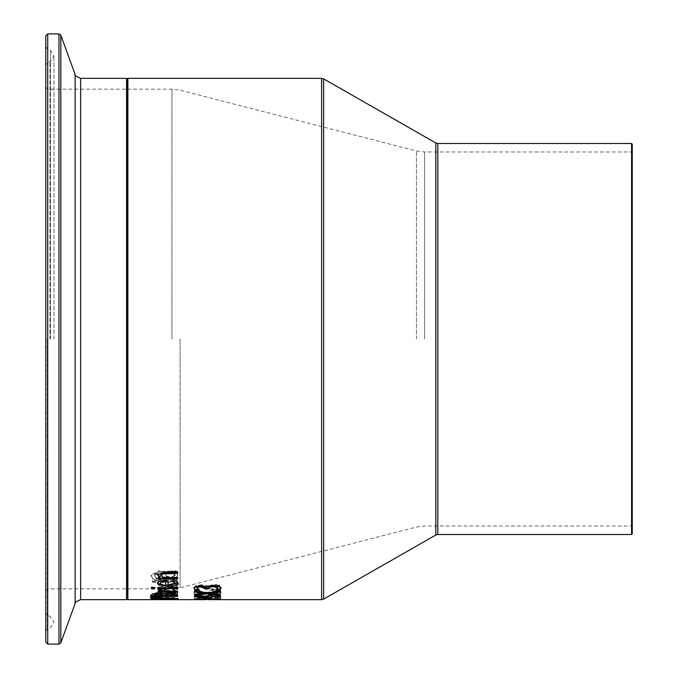 <?xml version="1.0" encoding="UTF-8"?>
<svg xmlns="http://www.w3.org/2000/svg" width="678" height="678" viewBox="0 0 678 678"><rect width="100%" height="100%" fill="white"/><g stroke="black" fill="none" stroke-linecap="round" stroke-linejoin="round"><path stroke-width="0.51" stroke-dasharray="3.39 2.54" d="M207.832 587.818L207.832 588.936M216.994 589.775L215.774 589.707L218.062 587.784M193.959 587.919L195.391 585.843L200.213 585.063L206.29 586.656L207.985 585.512L212.799 584.894L218.672 585.673L221.036 588.072M196.934 587.682L199.213 589.521L197.925 589.58M221.079 588.402L221.079 587.716M207.985 586.199L207.985 585.512M206.29 587.343L206.29 586.656M206.036 587.343L206.036 586.656M195.391 586.529L195.391 585.843M193.916 588.275L193.916 587.597M197.756 589.47L197.756 588.792M177.509 588.64L178.06 587.538L167.941 584.292C160.22 584.775 156.745 585.767 157.508 587.284L159.677 588.979L166.373 589.589L168.169 589.589L168.169 585.445L175.187 587.521L172.822 589.487L176.407 589.487L177.509 588.64L177.509 589.318L178.06 587.538M161.728 588.351L160.211 587.224L161.754 585.978L165.661 585.445L165.661 588.673L161.728 588.351L161.728 589.029L160.211 587.911L161.754 586.665L165.661 586.131L165.661 588.673M165.661 586.131L165.661 585.445M161.754 586.665L161.754 585.978M165.661 589.351L161.728 589.029M160.211 587.911L160.211 587.224M178.06 588.216C179.187 586.631 175.814 585.555 167.941 584.987L157.508 587.97L159.677 589.657L168.169 590.267L168.169 586.131L175.187 588.199L175.187 587.521M168.169 586.131L168.169 585.445M175.187 588.199L174.322 589.402L174.322 588.716M174.322 589.402L172.822 590.114L172.822 589.436M172.822 590.114L172.822 589.487M172.822 590.165L176.407 590.165L176.407 589.487M176.407 590.165L177.509 589.318M168.169 590.267L168.169 589.589M159.677 589.657L159.677 588.979M157.508 587.97L157.508 587.284M178.06 592.564L167.941 590.131C160.008 590.546 156.533 591.301 157.508 592.377L159.677 593.614L168.169 594.055L168.169 591.004L175.187 592.555L172.822 593.987L176.407 593.987L178.06 592.564L178.06 593.233C179.128 592.038 175.755 591.224 167.941 590.801L157.508 593.047L157.508 592.377M157.508 593.047L159.677 594.284L159.677 593.614M159.677 594.284L168.169 594.725L168.169 594.055M168.169 594.725L168.169 591.004M168.169 591.674L175.187 593.225L172.822 594.648L176.407 594.648L178.06 593.233M176.407 594.648L176.407 593.987M172.822 594.648L172.822 593.987M172.822 594.614L172.822 593.945M174.322 594.097L174.322 593.436M175.187 593.225L175.187 592.555M160.211 593.004L161.754 592.072L165.661 591.674L165.661 594.064L161.728 593.826L160.211 593.004L160.211 592.335L161.754 591.402L165.661 591.004L165.661 593.403L161.728 593.165L160.211 592.335M161.728 593.826L161.728 593.165M161.754 592.072L161.754 591.402M165.661 594.064L165.661 593.403M165.661 591.674L165.661 591.004M175.712 577.944L178.077 574.91L176.051 570.757L171.695 570.757L175.077 574.791L170.729 577.41L166.737 575.986L165.551 573.8L163.254 571.707L158.542 570.851L151.084 575.097L152.77 578.52L156.915 578.52L154.084 575.207L158.177 572.647L162.237 574.283L163.61 576.724L170.178 578.944L175.712 577.944L175.712 578.656L178.077 574.91M178.077 575.63L176.051 571.486L171.695 571.486L175.077 575.512L170.729 578.114L166.737 576.698L165.551 574.52L163.254 572.427L158.542 571.579L151.084 575.817L152.77 578.52M151.084 575.817L151.084 575.097M152.77 579.232L156.915 579.232L156.915 578.52M156.915 579.232L156.915 578.41M156.915 579.122L154.084 575.207M154.084 575.919L158.177 573.376L162.237 575.003L163.61 577.436L170.178 579.656L175.712 578.656M163.254 572.427L163.254 571.707M165.551 574.52L165.551 573.8M175.077 575.512L175.077 574.791M171.695 571.613L171.695 570.884M171.695 571.486L171.695 570.757M176.051 571.486L176.051 570.757M177.611 595.369L150.389 595.369L150.389 595.954L177.611 595.954L177.611 594.708L150.389 594.708L150.389 595.292L177.611 595.292L177.611 594.708M177.611 595.954L177.611 595.292M150.389 595.369L150.389 594.708M150.389 595.954L150.389 595.292M177.441 583.911L177.992 582.58L171.619 580.368L160.779 580.368L160.779 579.47L158.05 579.47L158.05 580.368L152.431 580.368L152.431 581.665L158.05 581.665L158.05 583.911L160.779 583.911L160.779 581.665L173.899 581.843L175.119 582.885L174.483 583.911L177.441 583.911L177.441 584.606L177.992 582.58M177.992 583.275L177.602 582.36L175.178 581.326L160.779 581.071L160.779 580.173L158.05 580.173L158.05 581.071L152.431 581.071L152.431 582.36L158.05 582.36L158.05 584.606L160.779 584.606L160.779 583.911M158.05 584.606L158.05 583.911M160.779 584.606L160.779 581.665M160.779 582.36L173.899 582.538L173.899 581.843M173.899 582.538L175.119 583.58L175.119 582.885M175.119 583.58L174.483 584.538L174.483 583.843M174.483 584.538L174.483 583.911M174.483 584.606L177.441 584.606M158.05 582.36L158.05 581.665M152.431 582.36L152.431 581.665M152.431 581.071L152.431 580.368M158.05 581.071L158.05 580.368M158.05 580.173L158.05 579.47M160.779 580.173L160.779 579.47M160.779 581.071L160.779 580.368M154.525 598.327L154.525 597.674L164.584 597.335L174.61 597.674L178.161 598.394L177.272 598.674M178.161 599.047L178.161 598.394M175.161 598.818L153.999 598.818M150.999 599.047L150.999 598.394L154.525 597.674M151.906 598.674L150.999 598.394M156.703 597.928L153.999 598.386L156.703 598.725L175.161 598.386L164.584 597.725L156.703 598.182M159.533 598.369L153.194 598.165L161.644 598.174L159.533 598.369L159.533 599.021L156.745 599.064L153.194 598.818L161.644 598.827L161.644 598.174M164.093 598.03L175.314 598.242L164.093 598.03L164.093 598.691L169.61 598.42L175.314 598.903L172.331 599.259L172.331 598.606M171.17 598.767L177.611 598.962L173.873 598.682L178.161 598.174L170.449 597.386L157.042 597.53L150.999 598.174L156.406 598.623L162.889 598.301L169.229 598.682L161.686 598.844L171.17 598.767L171.17 599.42L177.611 599.615L173.873 599.335L173.873 598.682M159.237 598.589L159.237 597.937M153.194 598.818L153.194 598.165M161.644 598.827L159.533 599.021M175.314 598.903L175.314 598.242M172.331 599.259L164.093 598.691M173.873 599.335L178.161 598.827L170.449 598.047L150.999 598.835L150.999 598.174M152.881 598.369L152.881 597.716M150.999 598.835L159.957 599.216L162.889 598.954L162.889 598.301M162.847 598.538L162.847 597.886M162.889 598.954L169.229 599.335L169.229 598.682M169.229 599.335L161.686 599.352L161.686 598.699M178.161 598.827L178.161 598.174M161.686 599.352L161.686 598.844M161.686 599.496L171.17 599.42M177.611 599.488L177.611 598.835M177.611 599.615L177.611 598.962M150.389 597.64L150.389 596.462L160.525 596.564L150.389 596.979M150.389 597.123L150.389 596.462M151.55 596.454L151.55 594.598L152.601 593.225L157.423 592.631L163.127 593.428L169.61 592.352L175.5 592.962L177.611 594.487L177.611 596.454M174.653 595.793L165.025 595.793M162.127 595.793L154.508 595.793M165.025 594.504L165.025 595.216L174.653 595.216L174.653 594.716M154.508 594.623L154.508 595.216L162.127 595.216L162.127 594.504M162.127 595.877L162.127 595.216M154.508 595.877L154.508 595.216M174.653 595.877L174.653 595.216M165.025 595.877L165.025 595.216M152.601 593.894L152.601 593.225M151.55 595.259L151.55 594.598M163 594.097L163 593.428M163.127 594.097L163.127 593.428M177.611 595.157L177.611 594.487M175.5 593.631L175.5 592.962M161.584 588.885L161.432 589.385L163.737 590.767L177.611 590.767L177.611 591.445L177.611 590.767M163.737 591.445L163.737 590.767M177.611 592.267L177.611 591.597M158.16 589.513L158.16 588.835L161.584 588.835M158.05 589.894L158.16 588.835M158.05 590.767L158.05 591.445L158.05 590.767L160.966 590.767M158.05 592.267L158.05 591.597M158.05 587.055L158.05 587.741L158.05 587.055L177.611 587.055L177.611 587.741L177.611 587.055M158.05 588.75L158.05 588.063M177.611 588.75L177.611 588.063M154.804 587.665L154.804 586.979L154.804 587.665M154.804 588.809L154.804 588.131M151.38 588.809L151.38 588.131M151.38 586.979L151.38 587.665L151.38 586.979L154.804 586.979M174.322 580.944L172.822 579.86L176.407 579.86L178.034 582.809M157.542 583.105L159.677 580.588L166.373 579.715L168.169 579.715L168.169 584.809L175.187 582.487M160.211 582.834L161.754 584.25L165.661 584.809L165.661 581.004M165.661 585.495L165.661 584.809M161.754 584.936L161.754 584.25M168.169 585.495L168.169 584.809M176.407 580.563L176.407 579.86M178.06 583.165L178.06 582.47M168.169 580.419L168.169 579.715M159.677 581.292L159.677 580.588M157.508 583.461L157.508 582.766M218.969 585.351L214.612 585.351L217.994 588.063L213.646 589.784L209.655 588.851L206.163 585.987L201.459 585.411L194.001 588.267L195.688 590.504L199.832 590.504L197.001 588.335L201.095 586.631L205.154 587.724L206.527 589.335L213.095 590.775L218.63 590.131L220.994 588.14L218.969 584.656L214.612 584.656L217.994 587.377L213.646 589.106L209.655 588.173L206.163 585.3L201.459 584.724L194.001 587.58L195.688 589.826L199.832 589.826L197.001 587.657L201.095 585.945L205.154 587.038L206.527 588.657L213.095 590.106L218.63 589.453L220.994 587.462L218.969 584.656M220.994 588.14L220.994 587.462M214.612 585.351L214.612 584.656M214.612 585.436L214.612 584.75M217.994 588.063L217.994 587.377M208.468 587.402L208.468 586.716M206.163 585.987L206.163 585.3M194.001 588.267L194.001 587.58M197.001 588.335L197.001 587.657M199.832 590.436L199.832 589.758M199.832 590.504L199.832 589.826M195.688 590.504L195.688 589.826M157.542 574.537L157.508 574.19C156.499 572.817 158.974 571.825 164.915 571.207L177.611 571.207L177.611 573.563M158.05 579.029L158.05 576.902L160.228 576.902M160.627 574.597L163 576.902L177.611 576.902L177.611 579.029M177.611 577.614L177.611 576.902M158.05 577.614L158.05 576.902M157.508 574.91L157.508 574.19M177.611 571.935L177.611 571.207M163 577.614L163 576.902M211.57 595.699L211.57 595.03L211.57 595.564L220.528 595.564L220.528 596.089L217.867 596.081L217.867 596.826L200.4 596.826L200.4 596.081L198.01 596.081L194.383 597.301L217.867 597.301L217.867 597.886L220.528 597.886L220.528 595.42L217.867 595.42L217.867 596.165L200.4 596.165L200.4 595.42L198.01 595.42L194.383 596.259L217.867 596.64L217.867 597.233L220.528 597.233L220.528 595.42M220.528 597.886L220.528 597.233M217.867 596.081L217.867 595.42M217.867 596.826L217.867 596.165M200.4 596.826L200.4 596.165M200.4 596.081L200.4 595.42M217.867 597.886L217.867 597.233M217.867 597.301L217.867 596.64M194.383 597.301L194.383 596.64M194.383 596.92L194.383 596.259M198.01 596.081L198.01 595.42M197.739 593.242L196.934 592.538L199.213 590.962L195.518 590.962L193.916 592.597L195.391 593.784L200.213 594.242L206.29 593.258L207.985 593.987L212.799 594.343L218.672 593.886L221.079 592.513L219.477 590.784L215.774 590.784L218.062 592.462L216.604 593.335L208.765 593.309L207.832 592.097L204.942 592.097L200.569 593.53L197.739 593.242L197.739 593.903L196.934 592.538M196.934 593.208L199.213 591.64L195.518 591.64L193.916 593.267L195.391 594.445L200.213 594.903L206.29 593.928L207.985 594.648L212.799 595.004L218.672 594.555L221.079 593.174L219.477 590.784M221.079 593.174L221.079 592.513M219.477 591.453L215.774 591.453L215.774 590.784M215.774 591.453L215.774 590.843M215.774 591.521L218.062 593.131L218.062 592.462M218.062 593.131L216.604 593.996L216.604 593.335M216.604 593.996L208.765 593.97L207.832 592.436M207.832 593.106L207.832 592.097M207.832 592.767L204.942 592.767L204.942 592.097M204.942 593.03L200.569 594.191L197.739 593.903M207.985 594.648L207.985 593.987M206.29 593.928L206.29 593.258M206.036 593.928L206.036 593.258M195.391 594.445L195.391 593.784M193.916 593.267L193.916 592.597M195.518 591.64L195.518 590.962M199.213 591.64L199.213 590.962M199.213 591.691L199.213 591.021M197.756 592.326L197.756 591.657M206.104 599.64L206.104 598.988L220.528 598.623L194.467 598.657L206.104 598.988M208.409 599.615L208.409 599.005M208.561 599.657L210.112 599.657L210.112 599.005M210.112 599.657L194.467 599.657L206.443 599.657L206.443 599.005M220.528 599.657L220.528 599.005M194.467 599.657L194.467 599.005M220.528 599.615L220.528 598.962M194.467 599.615L194.467 598.962M218.63 598.784L220.994 598.411L218.969 597.691L214.612 597.691L217.994 598.394L213.646 598.733L201.459 597.716L194.001 598.437L199.832 598.835L197.001 598.454L201.095 598.047L218.63 598.784L218.63 599.437L220.994 599.064L220.994 598.411M220.994 599.064L218.969 598.352L214.612 598.352L214.612 597.691L214.612 598.377L217.994 599.047L217.994 598.394M217.994 599.047L213.646 599.386L201.459 598.369L194.001 599.098L195.688 599.488L195.688 598.835M194.001 599.098L194.001 598.437M195.688 599.488L199.832 599.488L197.001 599.106L197.001 598.454M197.001 599.106L201.095 598.699L218.63 599.437M206.163 598.53L206.163 597.877M208.468 598.894L208.468 598.242M218.969 598.352L218.969 597.691M220.528 596.75L220.528 596.089L211.57 596.225L211.57 595.564M220.528 596.225L220.528 595.564M211.57 596.089L211.57 598.225M208.765 597.92L208.765 596.089L198.586 596.089L208.765 597.267M194.467 596.225L194.467 595.564L208.765 595.564L208.765 596.089M208.765 595.699L208.765 595.03L211.57 595.03M208.765 595.564L208.765 595.03M194.467 596.733L194.467 595.564M207.9 597.835L198.586 596.589M195.645 596.225L194.467 596.072M208.765 597.572L207.9 597.572M207.536 597.801L207.536 598.454L207.536 597.801L210.705 597.801L210.705 598.454L210.705 597.801M207.536 599.216L207.536 598.564M210.705 599.216L210.705 598.564M207.307 592.97L207.307 592.301L220.528 590.275L220.528 590.945L220.528 590.275M220.528 591.97L220.528 591.292M194.467 590.275L194.467 590.945L194.467 590.275L207.307 592.301M194.467 591.911L194.467 591.241M210.138 592.792L220.528 594.14L220.528 594.809L220.528 594.14M220.528 595.513L220.528 594.852M194.467 594.047L194.467 594.708L194.467 594.047L204.663 592.741M194.467 595.462L194.467 594.801M127.218 339L127.218 589.496L127.218 339M127.218 599.005L127.218 78.995M45.757 339L45.757 46.468L45.757 339M45.757 642.142L45.757 35.858M632.243 339L632.243 526.67L632.243 339M632.243 144.16L632.243 533.84M218.672 586.36L218.672 585.673M212.799 585.58L212.799 584.894M200.213 585.75L200.213 585.063M166.373 590.267L166.373 589.589M167.941 584.987L167.941 584.292M167.941 590.801L167.941 590.131M166.373 594.725L166.373 594.055M177.509 594.038L177.509 593.377M158.177 573.376L158.177 572.647M162.237 575.003L162.237 574.283M163.61 577.436L163.61 576.724M170.178 579.656L170.178 578.944M158.542 571.579L158.542 570.851M166.737 576.698L166.737 575.986M170.729 578.114L170.729 577.41M170.093 582.36L170.093 581.665M171.619 581.071L171.619 580.368M174.61 598.327L174.61 597.674M156.703 599.377L156.703 598.725M156.872 598.53L156.872 597.877M156.745 599.064L156.745 598.411M169.61 598.42L169.61 597.767M165.915 598.521L165.915 597.869M156.406 599.276L156.406 598.623M157.042 598.191L157.042 597.53M159.957 599.216L159.957 598.564M165.661 598.208L165.661 597.555M170.449 598.047L170.449 597.386M163.373 599.496L163.373 598.844M157.423 593.301L157.423 592.631M169.61 593.021L169.61 592.352M177.509 581.749L177.509 581.046M166.373 580.419L166.373 579.715M213.646 589.784L213.646 589.106M209.655 588.851L209.655 588.173M201.459 585.411L201.459 584.724M218.63 590.131L218.63 589.453M213.095 590.775L213.095 590.106M206.527 589.335L206.527 588.657M205.154 587.724L205.154 587.038M201.095 586.631L201.095 585.945M164.915 571.935L164.915 571.207M212.545 594.301L212.545 593.631M208.765 593.97L208.765 593.309M200.569 594.191L200.569 593.53M218.672 594.555L218.672 593.886M212.799 595.004L212.799 594.343M200.213 594.903L200.213 594.242M201.095 598.699L201.095 598.047M205.154 598.971L205.154 598.318M206.527 599.31L206.527 598.657M213.095 599.521L213.095 598.869M201.459 598.369L201.459 597.716M209.655 599.216L209.655 598.564M213.646 599.386L213.646 598.733M321.635 599.657L321.635 78.343M127.871 78.343L127.871 599.657M126.566 339L126.566 89.157L126.566 339M47.714 339L47.714 89.157L47.714 339M126.566 599.657L126.566 78.343M80.64 78.343L80.64 599.657M47.714 33.9L47.714 644.1M58.986 644.1L58.986 33.9M60.825 35.188L60.825 642.812M75.131 603.513L75.131 74.487M47.477 339L47.477 62.579L47.477 339M49.943 339L49.943 61.681L49.943 339M47.223 339L47.223 629.192L47.223 339M50.528 339L50.528 50.418L50.528 339M127.871 339L127.871 89.157L127.871 339M171.966 339L171.966 89.157L171.966 339M631.591 339L631.591 151.982L631.591 339M424.581 339L424.581 151.982L424.581 339M631.591 534.493L631.591 143.507M437.819 143.507L437.819 534.493M180.077 339L180.077 587.818L180.077 339M416.462 339L416.462 150.948L416.462 339M435.818 535.027L435.818 142.973M323.643 78.877L323.643 599.123M204.892 599.005L208.561 599.005M45.757 87.208L47.714 89.157L126.566 89.157L127.218 88.504L127.871 89.157L171.966 89.157L180.077 90.182L416.462 150.948L424.581 151.982L631.591 151.982L632.243 151.33M45.757 590.792L47.714 588.843L126.566 588.843L127.218 589.496L127.871 588.843L171.966 588.843L180.077 587.818L416.462 527.052L424.581 526.018L631.591 526.018L632.243 526.67M45.757 46.468L47.223 48.808L50.528 50.418L53.969 55.927L49.943 61.681L47.477 62.579L45.757 65.029M45.757 631.532L47.223 629.192L50.528 627.582L53.969 622.073L49.943 616.319L47.477 615.421L45.757 612.971M53.969 339L53.969 55.927L53.969 339"/><path stroke-width="1.02" d="M195.518 590.258L193.916 588.275L195.391 586.529L200.213 585.75L206.29 587.343L207.985 586.199L212.799 585.58L218.672 586.36L221.079 588.402L219.477 590.453L215.774 590.453L218.062 588.462L216.604 587.233L212.545 586.767L208.765 587.275L207.832 588.936L204.942 588.936L204.942 587.911L200.569 586.25L197.739 586.69L196.934 587.682L197.756 589.47L199.213 590.258L195.518 590.258L193.916 587.597M207.832 588.258L204.942 588.258L204.942 588.936M218.062 588.462L216.604 586.546L212.545 586.08L208.765 586.589L207.832 588.496M221.079 587.716L219.477 589.775L216.994 589.775M197.925 589.58L195.518 589.58M219.477 590.453L219.477 589.775M216.604 587.233L216.604 586.546M204.942 588.589L200.569 586.936L197.739 587.377L196.934 588.36M154.525 599.488L150.999 599.047L154.525 598.327L164.584 597.996L174.61 598.327L178.161 599.047L164.584 599.581L154.525 599.233M177.272 598.674L175.161 598.818M153.999 598.818L151.906 598.674M153.999 599.047L175.161 599.047L164.584 598.377L153.999 599.047L153.999 598.386M175.161 599.047L175.161 598.386M150.389 597.64L150.389 597.123L160.525 597.225L150.389 597.64M177.611 595.793L174.653 595.793M165.025 595.793L162.127 595.793M154.508 595.793L151.55 595.793M165.703 593.606L165.025 595.877L174.653 595.877L173.56 593.555L169.754 593.157L165.703 593.606L165.025 595.174M174.653 595.377L173.56 593.555M155.177 593.699L154.508 595.877L162.127 595.877L161.262 594.386L155.177 594.36L155.177 593.699L157.906 593.42L161.262 593.725L162.127 595.174M155.177 594.36L154.508 595.284M173.56 594.225L165.703 594.267M151.55 595.259L152.601 593.894L157.423 593.301L163.127 594.097L169.61 593.021L175.5 593.631L177.611 595.157L177.611 596.454L151.55 596.454L151.55 595.259M161.584 589.513L158.16 589.513L160.966 591.445L160.966 590.767L158.05 589.216M161.584 589.563L161.432 590.063L161.432 589.513M161.432 590.063L163.737 591.445L177.611 591.445L177.611 592.267L158.05 592.267L158.05 591.445L160.966 591.445M177.611 591.445L158.05 591.445M158.05 588.063L177.611 587.741L158.05 588.063M177.611 587.741L177.611 588.75L158.05 588.75L158.05 587.741M154.804 587.665L154.804 588.809L151.38 588.809L151.38 587.665L154.804 587.665L154.804 588.131L151.38 588.131L151.38 587.665M175.187 583.182L172.822 580.563L176.407 580.563L178.06 583.165C179.28 584.953 175.907 586.106 167.941 586.623L157.508 583.461L159.677 581.292L168.169 580.419L168.169 585.495L175.187 583.182L173.839 580.563M178.034 582.809L167.941 585.936C160.237 585.538 156.762 584.487 157.508 582.766M161.728 581.436L160.211 583.529L161.754 584.936L165.661 585.495L165.661 581.004L161.728 581.436L160.211 583.529M165.661 581.699L161.728 582.139M174.322 581.639L174.322 580.944M160.228 577.614L157.508 574.91L164.915 571.935L177.611 571.935L177.611 573.563L162.084 573.868L160.627 575.317L163 577.614L177.611 577.614L177.611 579.029L158.05 579.029L158.05 577.614L160.228 577.614L160.228 576.902L157.508 574.19M177.611 578.326L158.05 578.326M177.611 572.834L162.084 573.139L160.627 575.317M206.443 599.657L194.467 599.31L220.528 599.276M220.528 599.479L208.409 599.615M208.409 599.657L321.635 599.657L323.643 599.123L323.643 78.877L435.818 142.973L435.818 535.027L437.819 534.493L437.819 143.507L631.591 143.507L631.591 534.493L632.243 533.84L632.243 144.16L631.591 143.507M208.765 596.75L198.586 596.75L208.765 597.92L208.765 595.699L220.528 596.225L220.528 596.75L211.57 596.75L211.57 596.225M211.57 596.75L211.57 598.225L207.9 598.225L194.467 596.733L194.467 596.225L208.765 596.225M198.586 596.589L195.645 596.225M211.57 597.572L208.765 597.572M198.586 596.75L198.586 596.225M207.536 598.564L210.705 598.454L207.536 598.564M210.705 598.454L210.705 599.216L207.536 599.216L207.536 598.454M210.138 593.453L220.528 594.809L220.528 595.513L207.476 593.869L194.467 595.462L194.467 594.708L204.663 593.403L194.467 591.911L194.467 590.945L207.307 592.97L220.528 590.945L220.528 591.97L210.138 593.453L210.138 592.792L220.528 590.945M204.663 593.403L204.663 592.741L194.467 590.945M220.528 594.809L207.476 593.208L194.467 594.708M207.476 593.869L207.476 593.208M127.218 339L127.218 599.005L126.566 599.657L126.566 78.343L127.218 78.995L127.218 339M45.757 339L45.757 642.142L47.714 644.1L47.714 33.9L45.757 35.858L45.757 339M212.545 586.767L212.545 586.08M208.765 587.275L208.765 586.589M200.569 586.936L200.569 586.25M197.739 587.377L197.739 586.69M161.262 594.386L161.262 593.725M157.906 594.089L157.906 593.42M169.754 593.826L169.754 593.157M167.941 586.623L167.941 585.936M162.084 573.868L162.084 573.139M166.457 573.563L166.457 572.834M204.892 599.657L127.871 599.657L127.871 78.343L321.635 78.343L321.635 599.657M47.714 33.9L58.986 33.9L58.986 644.1L60.825 642.812L60.825 35.188L75.131 74.487L75.131 603.513C74.139 602.844 75.978 601.555 80.64 599.657L80.64 78.343L126.566 78.343M80.64 599.657L126.566 599.657M47.714 644.1L58.986 644.1M58.986 33.9L60.825 35.188M75.131 603.513L60.825 642.812M75.131 74.487C74.139 75.156 75.978 76.445 80.64 78.343M437.819 534.493L631.591 534.493M127.871 78.343L127.218 78.995M127.871 599.657L127.218 599.005M435.818 142.973L437.819 143.507M435.818 535.027L323.643 599.123M321.635 78.343L323.643 78.877"/></g></svg>
